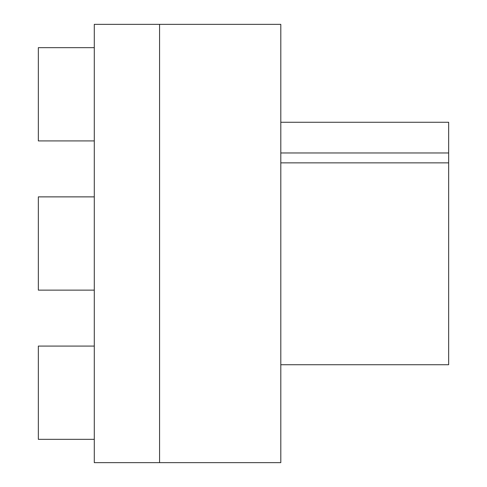 <?xml version="1.0" encoding="UTF-8"?>
<svg xmlns="http://www.w3.org/2000/svg" width="487" height="487" viewBox="0 0 487 487"><rect width="100%" height="100%" fill="white"/><g stroke="black" fill="none" stroke-linecap="round" stroke-linejoin="round"><path stroke-width="0.73" d="M159.572 24.35L159.572 462.65L280.804 462.65L280.804 24.35L159.572 24.35L159.572 462.65L94.289 462.65L94.289 24.35L159.572 24.35M280.804 122.267L448.661 122.267L448.661 364.733L280.804 364.733M280.804 162.865L448.661 162.865M280.804 152.973L448.661 152.973M94.289 140.92L38.339 140.92L38.339 47.665L94.289 47.665M94.289 290.13L38.339 290.13L38.339 196.87L94.289 196.87M94.289 439.335L38.339 439.335L38.339 346.08L94.289 346.08"/></g></svg>
